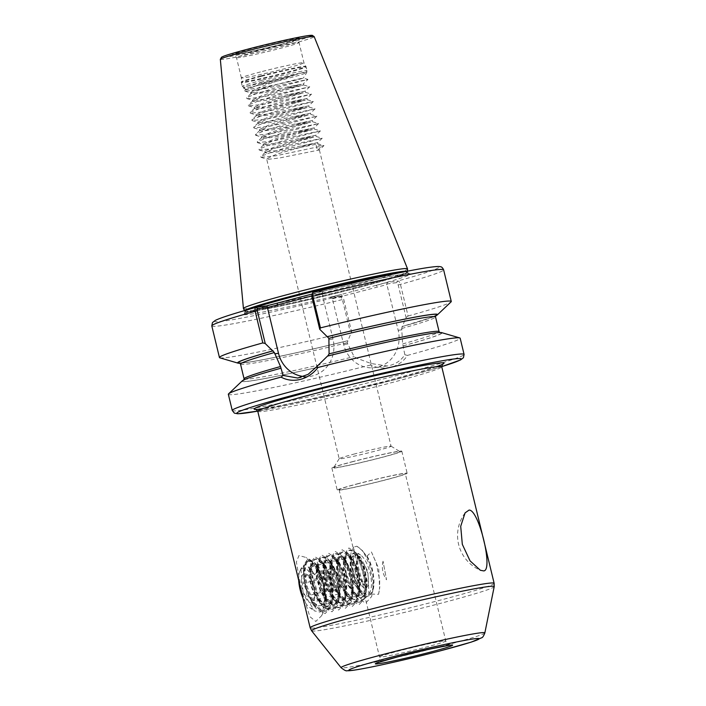 <?xml version="1.0" encoding="UTF-8"?>
<svg xmlns="http://www.w3.org/2000/svg" width="706" height="706" viewBox="0 0 706 706"><rect width="100%" height="100%" fill="white"/><g stroke="black" fill="none" stroke-linecap="round" stroke-linejoin="round"><path stroke-width="0.53" stroke-dasharray="3.53 2.65" d="M402.252 326.525L401.688 328.502L402.658 343.928L404.847 354.756C401.299 360.139 396.419 363.678 390.197 365.373L387.091 365.982L371.188 363.528L356.309 358.074L354.077 356.601L347.175 342.719L351.562 331.741L343.681 299.15L342.119 296.873L332.235 298.206L343.672 344.519A30.473 28.134 -97.7 0 0 375.001 367.614A30.473 28.134 -97.7 0 0 378.081 367.005A30.473 28.134 -97.7 0 0 398.184 330.302L386.747 283.988L396.622 282.656L398.193 284.933L406.074 317.524L402.252 326.525A102.864 4.404 166.4 0 0 435.62 315.9M358.48 483.548A35.971 1.544 166.4 0 0 337.221 490.149A35.971 1.544 166.4 0 0 385.882 479.851A35.971 1.544 166.4 0 0 407.141 473.241A35.971 1.544 166.4 0 0 358.48 483.548M353.15 461.486A35.971 1.544 166.4 0 0 331.891 468.096A35.971 1.544 166.4 0 0 380.543 457.788A35.971 1.544 166.4 0 0 401.802 451.178A35.971 1.544 166.4 0 0 353.15 461.486M353.865 461.389A34.073 1.456 166.4 0 0 333.744 467.584A34.073 1.456 166.4 0 0 379.819 457.885A34.073 1.456 166.4 0 0 399.914 451.575A34.073 1.456 166.4 0 0 353.865 461.389M354.941 453.843A26.687 1.147 166.4 0 0 339.18 458.688A26.687 1.147 166.4 0 0 339.171 458.741A26.687 1.147 166.4 0 0 375.274 451.099A26.687 1.147 166.4 0 0 391.053 446.192A26.687 1.147 166.4 0 0 391.018 446.148A26.687 1.147 166.4 0 0 354.941 453.843M286.927 82.293C315.864 75.542 302.318 77.404 272.137 85.805A26.687 1.147 166.4 0 0 266.268 87.306A26.687 1.147 166.4 0 0 252.386 91.295C254.381 89.688 258.546 87.676 264.891 85.241L296.211 74.465L263.426 83.052L246.085 89.538L260.196 87.906L286.927 82.293L303.351 78.066L307.966 79.425L274.396 88.171L256.79 93.545L247.029 97.437L246.694 98.513L248.909 98.628L261.794 96.96L280.811 93.342L309.749 86.776L276.178 95.531L258.564 100.896L248.803 104.788L248.477 105.865L263.567 104.311L311.522 94.127L277.952 102.882L260.346 108.256L250.586 112.139L250.251 113.216L265.35 111.663L313.305 101.479L279.735 110.233L262.12 115.607L252.369 119.49L252.033 120.567L267.124 119.014L315.088 108.839L281.509 117.584L263.903 122.959L254.142 126.842L253.807 127.918L268.907 126.374L316.862 116.19L283.291 124.936L265.685 130.31L255.925 134.202L255.59 135.278L270.689 133.725L318.644 123.541L285.065 132.287L267.459 137.661L257.699 141.553L257.363 142.63L272.463 141.076L320.418 130.892L286.848 139.647L269.242 145.021L259.481 148.904L259.146 149.981L274.246 148.428L322.201 138.244L288.63 146.998L271.016 152.372L261.255 156.255L260.92 157.332L276.02 155.779L323.975 145.595L321.592 146.116L317.426 150.475L315.935 144.324L317.894 143.812L323.975 145.595L319.386 149.963L279.505 157.994L268.801 159.247L266.612 158.841L339.171 458.741M260.399 71.959A32.185 1.377 166.4 0 0 241.373 77.854A32.185 1.377 166.4 0 0 241.381 77.872A32.185 1.377 166.4 0 0 284.915 68.65A32.185 1.377 166.4 0 0 303.933 62.737A32.185 1.377 166.4 0 0 303.924 62.728A32.185 1.377 166.4 0 0 260.399 71.959M406.074 317.524L408.086 316.023L400.443 284.403C399.781 282.162 398.89 281.032 397.769 281.014L387.391 282.409L329.976 297.385L340.354 295.982L342.41 296.926L340.354 295.982L342.384 299.547L350.035 331.158L351.562 331.741M243.446 308.575A84.42 3.618 166.4 0 0 357.633 284.341A84.42 3.618 166.4 0 0 407.538 268.88M252.386 91.295L250.604 92.662L252.792 93.077L263.497 91.815L303.377 83.793L303.668 84.985L279.594 90.139L253.075 94.269L250.895 93.863L251.486 93.157L259.552 89.803L272.137 85.805M321.592 146.116L315.935 144.324L278.023 151.834L267.309 153.096L265.121 152.69L273.778 148.631L280.564 146.407L314.161 136.973L276.24 144.483L265.527 145.745L263.347 145.33L272.004 141.279L278.791 139.056L312.379 129.613L274.466 137.132L263.753 138.385L261.564 137.979L270.221 133.919L277.008 131.695L310.605 122.262L272.684 129.78L261.97 131.034L259.79 130.628L268.439 126.568L275.234 124.344L308.822 114.91L270.901 122.42L260.196 123.682L258.008 123.276L266.665 119.217L273.451 116.993L307.039 107.559L269.127 115.069L258.414 116.331L256.234 115.925L264.882 111.866L271.678 109.642L305.266 100.208L267.345 107.718L256.64 108.98L254.451 108.565L263.109 104.514L269.895 102.291L303.483 92.857L265.571 100.367L254.857 101.629L252.669 101.214L261.326 97.154L268.121 94.931L301.709 85.497L287.554 88.515M287.271 87.315L301.418 84.305L267.83 93.739L261.035 95.963L252.386 100.023L254.566 100.428L265.279 99.167L305.16 91.145L305.451 92.336L289.336 95.866M289.045 94.666L303.192 91.656L269.604 101.09L262.817 103.314L254.16 107.374L256.349 107.78L267.053 106.518L306.933 98.496L307.225 99.696L291.119 103.217M290.828 102.026L304.974 99.008L271.386 108.442L264.591 110.665L255.943 114.725L258.122 115.131L268.836 113.869L308.716 105.847L309.007 107.047L292.893 110.568M292.602 109.377L306.757 106.359L273.16 115.793L266.374 118.017L257.716 122.076L259.905 122.482L270.619 121.229L310.49 113.198L310.781 114.398L294.676 117.928M294.384 116.728L308.531 113.71L274.943 123.144L268.156 125.368L259.499 129.427L261.679 129.842L272.392 128.58L312.273 120.558L312.564 121.75L296.449 125.28M296.158 124.079L310.313 121.07L276.726 130.504L269.93 132.728L261.273 136.779L263.462 137.193L274.175 135.931L314.055 127.91L314.338 129.101L298.232 132.631M297.941 131.431L312.087 128.421L278.499 137.855L271.713 140.079L263.056 144.139L265.244 144.545L275.949 143.283L315.829 135.261L316.12 136.461L300.006 139.982M299.723 138.782L313.87 135.773L273.487 147.43L265.421 150.784L265.227 151.764L277.732 150.634L317.612 142.612L317.903 143.812M301.497 146.142L315.644 143.124L282.056 152.558L275.269 154.782L266.612 158.841M371.188 363.528L370.5 365.037C377.401 368.153 384.355 368.841 391.362 367.111C398.237 365.231 403.611 361.322 407.468 355.4A119.261 5.11 166.4 0 0 460.171 338.218M300.985 588.742L296.379 561.95L298.965 555.543L306.148 557.502L316.35 568.965L323.374 585.724L324.822 602.192L321.636 615.711L315.794 621.439L309.89 616.656L300.985 588.742M317.382 565.541C321.23 569.345 324.23 575.717 326.375 584.665L325.987 606.586L320.206 610.178L312.652 603.886L305.38 587.763L303.201 568.86L306.166 561.164L311.814 561.508L318.688 570.607L323.913 585.53L325.607 600.55L324.504 585.327L317.691 566.53L315.344 564.006L312.811 563.617A22.716 8.675 -104.6 0 1 316.403 564.756A22.716 8.675 -104.6 0 1 317.382 565.541L312.987 563.547L309.943 568.206L310.146 579.485L311.708 586.271L314.117 592.943L318.274 600.497L320.612 603.365L327.831 606.63L332.129 601.644L333.285 590.013L330.664 576.202L325.528 565.418L320.1 561.72L316.712 566.441L316.915 577.72L320.895 591.178L325.042 598.732L327.381 601.6L334.6 604.865L338.906 599.879L340.054 588.248L337.433 574.437L332.297 563.653L326.878 559.955L323.489 564.676L323.692 575.955L327.663 589.404L331.82 596.967L334.15 599.835L341.377 603.1L345.675 598.114L346.831 586.483L344.21 572.672L339.074 561.888L333.647 558.19L330.258 562.911L330.461 574.19L334.432 587.639L338.589 595.193L340.919 598.07L347.705 601.424L352.444 596.341L353.6 584.718L350.979 570.907L345.843 560.123L340.416 556.425L337.027 561.146L337.23 572.425L341.21 585.874L345.358 593.428L347.696 596.305L354.474 599.659L359.222 594.576L360.369 582.953L357.748 569.142L352.612 558.358L347.184 554.651L343.796 559.381L343.531 561.138L343.998 570.651L347.979 584.109L352.135 591.663L354.465 594.54L361.693 597.797L365.99 592.811L367.138 581.179L364.517 567.377L359.389 556.593L353.618 552.957L350.573 557.616L350.776 568.886L354.747 582.344L358.904 589.898L361.234 592.775L365.885 595.943L365.143 597.505L379.528 656.986A34.073 1.456 166.4 0 0 425.63 647.225A34.073 1.456 166.4 0 0 445.768 640.96A34.073 1.456 166.4 0 0 399.675 650.72A34.073 1.456 166.4 0 0 379.528 656.986C379.457 662.643 378.495 661.107 377.886 662.396L377.128 662.943M312.987 563.547L312.811 563.617C308.443 565.488 307.904 573.087 311.196 586.404L313.605 593.075L320.092 603.506L326.869 606.851L331.617 601.777L332.667 596.729L332.764 590.145L330.143 576.334L325.016 565.559L319.589 561.852L316.2 566.574L316.403 577.852L320.374 591.31L326.86 601.741L333.647 605.086L338.386 600.012L339.445 594.964L339.542 588.38L336.921 574.569L331.785 563.794L326.357 560.087L322.969 564.809L323.171 576.087L327.143 589.545L333.638 599.968L340.416 603.321L345.163 598.247L346.214 593.199L346.311 586.615L343.69 572.804L338.827 562.391L333.126 558.322L329.737 563.044L329.94 574.322L331.511 581.109L333.92 587.78L340.407 598.203L347.634 601.468L351.932 596.482L352.982 591.434L353.079 584.85L352.197 577.887L350.458 571.039L345.596 560.626L339.904 556.557L336.515 561.279L336.718 572.557L338.28 579.344L340.689 586.015L347.175 596.438L354.403 599.703L358.701 594.717L359.76 589.669L359.857 583.085L358.966 576.122L357.236 569.274L352.365 558.861L346.672 554.792L343.284 559.514L343.487 570.792L345.049 577.579L347.458 584.241L353.953 594.673L361.172 597.938L365.47 592.952L366.529 587.904L366.626 581.32L364.005 567.509L358.869 556.725L353.097 553.089L350.052 557.749L350.255 569.027L351.826 575.805C356.142 588.989 361.366 595.811 367.499 596.261L365.885 595.943M367.014 556.072C369.697 560.352 371.7 565.815 373.024 572.46C374.762 582.3 374.162 589.501 371.224 594.064L368.964 595.758L372.247 591.178L373.297 586.139L373.395 579.555L372.512 572.592C371.056 565.409 368.867 559.673 365.946 555.384L367.014 556.072L371.444 551.986L378.725 568.657L379.599 588.866L379.678 580.12L376.174 562.682L371.444 551.986M371.224 594.064L378.557 594.311L379.828 586.651M356.821 546.232C359.822 547.962 362.858 551.007 365.946 555.384L362.716 550.839L356.821 546.232L353.732 547.071L354.262 552.533L356.433 559.92C356.468 568.021 358.639 576.264 362.919 584.656L362.805 583.315L365.682 587.648C364.128 576.643 361.357 566.283 357.368 556.566C357.571 566.989 360.342 577.349 365.682 587.648M357.368 556.566L356.954 561.191L356.433 559.92M362.919 584.656L365.346 598.088L358.904 589.898M367.499 596.261L368.964 595.758M383.04 561.208C381.478 567.898 382.643 574.093 386.535 579.803L383.04 561.208L386.535 579.803M359.204 483.451A34.073 1.456 166.4 0 0 339.065 489.708A34.073 1.456 166.4 0 0 385.158 479.948A34.073 1.456 166.4 0 0 405.297 473.682A34.073 1.456 166.4 0 0 359.204 483.451M356.954 561.191C357.245 568.48 359.195 575.849 362.805 583.315M408.086 316.023A119.261 5.11 166.4 0 0 451.046 301.894M433.828 316.562A102.22 4.377 166.4 0 1 401.996 326.56L431.975 317.285L435.884 315.494M403.02 345.896A102.22 4.377 166.4 0 0 433.449 333.232A102.22 4.377 166.4 0 0 327.743 356.053L327.496 356.089M242.255 380.869A102.864 4.404 166.4 0 0 356.565 358.039M228.338 394.301A119.261 5.11 166.4 0 0 370.5 365.037M312.123 294.023L323.383 291.093L312.97 292.496L312.184 294.376L321.936 293.325L311.725 295.99M219.857 357.827A119.261 5.11 166.4 0 0 350.035 331.158M239.978 363.237A102.864 4.404 166.4 0 0 347.74 340.742M239.546 362.99C236.934 363.228 245.106 363.369 266.683 358.957C289.151 354.527 316.076 348.473 347.458 340.777L347.484 340.777A102.22 4.377 166.4 0 1 241.867 363.008M403.276 345.861A102.864 4.404 166.4 0 0 441.656 332.632M407.468 355.4L404.847 354.756M296.211 74.465L255.007 86.194L245.247 90.077L244.911 91.162L260.011 89.609L307.966 79.425L303.377 83.793M303.686 376.51A30.473 28.134 -97.7 0 0 309.828 376.413A30.473 28.134 -97.7 0 0 333.011 339.101L321.936 293.325M332.597 298.744L387.109 284.536M312.97 292.496A115.475 4.951 166.4 0 1 430.025 267.283A115.475 4.951 166.4 0 1 397.769 281.014L396.622 282.656M387.391 282.409L386.747 283.988M312.202 295.867L312.476 293.934A85.929 3.68 166.4 0 1 403.673 274.157A85.929 3.68 166.4 0 1 376.21 285.33L377.375 287.068M277.432 303.068A85.929 3.68 166.4 0 0 249.968 314.241A85.929 3.68 166.4 0 0 341.166 294.464L342.331 296.211M329.976 297.385L332.235 298.206M321.971 293.061L323.383 291.093M353.732 547.071L351.191 552.224L350.776 554.863L351.27 566.556L356.124 583.641L361.507 593.587M325.607 600.55L325.501 594.249L321.998 576.802L315.317 563.194L308.266 558.552L303.792 564.579L303.377 567.227L303.871 578.911L308.725 596.005L314.108 605.951L316.756 609.26L325.166 613.549L330.999 607.169L332.199 601.221L332.27 592.484L328.775 575.037L322.086 561.429L315.035 556.787L310.561 562.814L310.64 577.146L315.494 594.24L320.877 604.186L323.533 607.495L331.944 611.784L337.768 605.404L338.977 599.456L339.048 590.719L335.544 573.272L328.864 559.664L321.804 555.022L317.338 561.049L317.409 575.381L322.263 592.475L327.646 602.421L330.302 605.73L338.712 610.019L344.537 603.639L345.746 597.691L345.816 588.954L342.313 571.507L335.632 557.899L328.581 553.257L324.107 559.284L324.178 573.616L329.04 590.71L334.423 600.656L337.071 603.965L345.481 608.254L351.314 601.874L352.515 595.926L352.585 587.189L349.091 569.742L342.401 556.134L335.35 551.492L330.876 557.519L330.955 571.851L335.809 588.945L341.192 598.891L343.848 602.2L352.259 606.489L358.083 600.109L359.283 594.161L359.363 585.424L355.859 567.977L349.179 554.369L342.119 549.727L337.644 555.754L337.724 570.086L342.578 587.171L347.961 597.126L350.617 600.435L359.027 604.724L364.852 598.344L366.061 592.396L366.132 583.659L362.628 566.212L355.948 552.604L348.896 547.953L344.422 553.989L343.998 556.628L344.493 568.321L349.355 585.406L354.73 595.361L357.386 598.662L365.796 602.959L371.621 596.57L372.83 590.631L372.9 581.885L369.406 564.447L363.299 551.624M378.557 594.311L379.599 588.866M368.038 584.939A14.199 5.419 75.4 0 0 364.587 565.524A14.199 5.419 75.4 0 0 356.292 563.459A14.199 5.419 75.4 0 0 355.912 565.585A14.199 5.419 75.4 0 0 360.916 584.771A14.199 5.419 75.4 0 0 368.038 584.939M311.267 580.023L310.658 578.938L305.433 575.416L305.213 579.202L303.183 583.456C305.574 587.348 306.766 591.557 306.775 596.093C309.908 597.32 311.849 598.847 312.608 600.7L314.647 596.446L314.858 592.661C314.858 588.142 313.658 583.933 311.267 580.023L337.327 573.219L340.919 585.865L338.668 593.905L332.835 589.298L329.243 576.661L331.493 568.621L337.327 573.219M314.258 599.782A15.144 5.78 75.4 0 0 314.664 597.514A15.144 5.78 75.4 0 0 309.334 577.049A15.144 5.78 75.4 0 0 301.727 576.873A15.144 5.78 75.4 0 0 305.407 597.576A15.144 5.78 75.4 0 0 314.258 599.782M298.735 580.606A20.827 7.951 -104.6 0 1 299.379 572.575A20.827 7.951 -104.6 0 1 300.032 570.81A20.827 7.951 -104.6 0 1 312.202 576.855A20.827 7.951 -104.6 0 1 316.606 604.08A20.827 7.951 -104.6 0 1 309.599 607.504A20.827 7.951 -104.6 0 1 302.936 597.982M300.959 569.327L303.095 592.043L314.373 610.884L320.074 612.084L324.036 607.054A26.501 10.122 75.4 0 0 317.603 570.81L313.764 573.846L311.108 569.265L305.698 564.791L301.647 567.412L300.959 569.327M346.399 574.199A26.501 10.122 -104.6 0 1 346.125 555.472C345.208 565.674 353.035 587.648 362.425 592.237A20.827 7.951 75.4 0 0 370.129 591.716A20.827 7.951 75.4 0 0 370.782 589.951A20.827 7.951 75.4 0 0 369.432 570.651A20.827 7.951 75.4 0 0 360.563 555.022A20.827 7.951 75.4 0 0 353.556 558.446A20.827 7.951 75.4 0 0 362.425 592.237L359.23 588.654L352.868 574.234L351.562 557.652L358.339 553.451L367.852 571.269L368.894 593.834L368.064 596.058L362.187 599.712L354.518 593.331L346.399 574.199L344.696 561.605L345.216 555.71L346.814 551.774L348.87 550.283L352.382 551.139L359.01 560.008L363.917 575.063L364.958 590.622L363.758 596.694L361.481 600.806L358.86 602.447L354.562 601.794L348.023 595.485L346.575 593.278L340.318 578.576L337.927 563.37L338.448 557.475L340.045 553.539L342.101 552.048L345.613 552.904L352.241 561.773L357.139 576.828L358.18 592.387L356.98 598.459L354.712 602.571L352.082 604.212L347.784 603.559L341.245 597.258L339.807 595.043L333.55 580.341L331.149 565.135L331.679 559.24L333.276 555.313L335.324 553.813L338.845 554.669L345.472 563.538L350.37 578.593L351.411 594.152L350.211 600.224L347.934 604.336L345.313 605.977L341.016 605.324L334.476 599.023L326.781 582.106L324.381 566.909L324.901 561.005L326.499 557.078L328.555 555.578L332.067 556.443L338.695 565.312L343.601 580.358L344.643 595.917L343.443 601.989L341.166 606.101L338.545 607.751L334.247 607.089L327.708 600.788L326.26 598.573L320.003 583.871L317.612 568.674L317.771 565.1L319.73 558.843L321.786 557.343L325.298 558.208L331.926 567.077L336.833 582.123L337.874 597.682L336.665 603.754L334.397 607.866L331.767 609.516L327.469 608.854L320.93 602.553L319.491 600.338L313.235 585.636L310.834 570.439L311.002 566.865L312.961 560.608L315.008 559.108L318.53 559.973L325.157 568.842L330.055 583.897L331.096 599.447L329.896 605.519L327.628 609.631L324.998 611.281L320.7 610.619L314.161 604.318L312.714 602.103L306.466 587.401L304.065 572.204L304.586 566.309L306.183 562.373L308.24 560.873L311.752 561.738L318.388 570.607L317.603 570.81M346.125 555.472L347.723 551.545L349.779 550.045L353.291 550.901L357.06 554.845L359.919 559.77L364.825 574.825L365.867 590.384L364.667 596.455L362.39 600.568L359.76 602.218L355.471 601.556L347.484 593.04L341.227 578.338L338.827 563.141L339.357 557.237L340.954 553.31L343.001 551.81L346.522 552.674L350.282 556.61L353.15 561.544L358.048 576.59L359.045 592.652L357.889 598.22L355.621 602.333L352.991 603.983L348.693 603.321L340.707 594.805L334.459 580.103L332.058 564.906L332.588 559.002L334.176 555.075L336.232 553.575L339.745 554.439L343.513 558.375L346.381 563.309L351.279 578.355L352.32 593.914L351.12 599.985L348.843 604.098L346.222 605.748L341.925 605.086L333.938 596.57L327.681 581.868L325.289 566.671L325.81 560.776L327.407 556.84L329.464 555.34L332.976 556.204L336.744 560.14L339.604 565.074L344.51 580.129L345.552 595.679L344.351 601.75L342.075 605.863L339.454 607.513L335.156 606.851L327.169 598.335L320.912 583.633L318.521 568.436L319.041 562.541L320.639 558.605L322.686 557.105L326.207 557.969L329.976 561.905L332.835 566.839L337.733 581.894L338.774 597.444L337.574 603.515L335.306 607.628L332.676 609.278L328.378 608.616L320.4 600.1L314.144 585.406L311.743 570.201L312.273 564.306L313.861 560.37L315.917 558.87L319.43 559.734L323.198 563.67L326.066 568.604L330.964 583.659L331.961 599.712L330.805 605.289L328.528 609.393L325.907 611.043L321.609 610.381L313.623 601.865L307.366 587.171L304.974 571.966L305.495 566.071L307.092 562.135L309.149 560.635L312.661 561.499L316.429 565.435L319.288 570.369L324.195 585.424L325.237 600.974L324.036 607.054M313.764 573.846L314.479 574.843L318.388 570.607M362.425 592.237L358.154 587.039L353.097 575.531L351.067 563.617L351.191 560.485L352.585 555.931L356.821 555.472L359.504 558.305L361.887 562.479L365.584 574.349L366.264 586.607L363.387 594.646L357.801 595.458L352.356 590.269L346.328 577.296L344.299 565.382L344.413 562.25L345.816 557.696L350.044 557.237L352.735 560.079L355.109 564.244L358.816 576.114L359.486 588.451L356.618 596.411L351.032 597.223L345.587 592.034L339.551 579.061L337.53 567.147L337.644 564.015L339.048 559.47L343.275 559.002L345.958 561.844L348.34 566.009L352.047 577.879L352.718 590.137L349.841 598.176L344.263 598.988L337.839 592.334L332.782 580.826L330.752 568.921L330.876 565.788L332.279 561.235L336.506 560.767L339.189 563.609L341.572 567.774L345.278 579.644L345.94 591.981L343.072 599.941L337.486 600.753L332.041 595.564L326.013 582.591L323.983 570.686L324.098 567.553L325.501 563L329.728 562.532L332.42 565.374L334.794 569.539L338.501 581.409L339.18 593.667L336.303 601.706L330.717 602.518L325.272 597.338L319.236 584.356L317.215 572.451L317.329 569.318L318.733 564.765L322.96 564.306L325.642 567.139L328.025 571.304L331.732 583.174L332.402 595.432L329.525 603.471L323.948 604.292L317.524 597.638L312.467 586.121L310.437 574.216L310.561 571.083L311.964 566.53L316.191 566.071L318.874 568.904L321.256 573.078L324.963 584.939L325.634 597.197L322.757 605.236L317.17 606.057L310.755 599.403L305.698 587.886L303.668 575.981L303.783 572.848L305.186 568.295L309.422 567.836L312.105 570.669L314.479 574.843M329.243 576.661L303.183 583.456M332.835 589.298L306.775 596.093M331.493 568.621L305.433 575.416M340.919 585.865L314.858 592.661M338.668 593.905L312.608 600.7M401.996 329.79L398.184 330.302M280.573 44.557A35.971 1.544 166.4 0 0 299.035 38.027A35.971 1.544 166.4 0 0 253.18 48.255A35.971 1.544 166.4 0 0 234.71 54.794A35.971 1.544 166.4 0 0 280.573 44.557M255.51 51.741A32.185 1.377 -13.6 0 1 299.044 42.519A32.185 1.377 -13.6 0 1 280.017 48.432A32.185 1.377 -13.6 0 1 236.484 57.654A32.185 1.377 -13.6 0 1 255.51 51.741M262.597 81.825A32.652 1.394 166.4 0 0 243.341 87.871A32.652 1.394 166.4 0 0 287.474 78.463A32.652 1.394 166.4 0 0 306.757 72.533A32.652 1.394 166.4 0 0 262.597 81.825M261.97 80.299A33.314 1.43 166.4 0 0 242.273 86.414A33.314 1.43 166.4 0 0 287.342 76.875A33.314 1.43 166.4 0 0 307.039 70.75A33.314 1.43 166.4 0 0 261.97 80.299M261.035 76.424A33.314 1.43 166.4 0 0 241.337 82.549A33.314 1.43 166.4 0 0 286.407 73A33.314 1.43 166.4 0 0 306.104 66.876A33.314 1.43 166.4 0 0 261.035 76.424M260.929 75.851A33.235 1.421 166.4 0 0 241.275 81.94A33.235 1.421 166.4 0 0 286.239 72.436A33.235 1.421 166.4 0 0 305.883 66.311A33.235 1.421 166.4 0 0 260.929 75.851M484.854 632.911A73.971 3.168 -13.6 0 1 441.126 646.44A73.971 3.168 -13.6 0 1 341.086 667.691M436.308 366.741A97.675 4.183 -13.6 0 1 386.253 381.09A97.675 4.183 -13.6 0 1 262.597 408.765M257.769 411.307A94.648 4.051 166.4 0 0 385.811 384.188A94.648 4.051 166.4 0 0 441.762 366.793M311.628 630.82A93.942 4.024 166.4 0 0 438.673 603.833A93.942 4.024 166.4 0 0 494.2 586.651M494.138 583.297A94.648 4.051 -13.6 0 1 438.188 600.691A94.648 4.051 -13.6 0 1 310.155 627.81M232.256 410.477A119.261 5.11 166.4 0 0 393.586 376.307A119.261 5.11 166.4 0 0 464.08 354.394M441.727 366.617L393.101 380.163L257.725 411.13A115.475 4.951 166.4 0 0 393.03 380.172A115.475 4.951 166.4 0 0 441.727 366.608M251.451 308.619A83.661 3.583 166.4 0 0 244.973 311.664A83.661 3.583 166.4 0 0 358.145 287.695A83.661 3.583 166.4 0 0 407.6 272.322A83.661 3.583 166.4 0 0 400.452 272.578M247.974 309.607A83.661 3.583 166.4 0 0 244.903 311.39A83.661 3.583 166.4 0 0 358.083 287.421A83.661 3.583 166.4 0 0 407.538 272.048A83.661 3.583 166.4 0 0 403.991 271.863M244.885 310.499A83.74 3.583 166.4 0 0 244.708 310.878A83.74 3.583 166.4 0 0 357.977 286.848A83.74 3.583 166.4 0 0 407.477 271.501A83.74 3.583 166.4 0 0 407.15 271.245M220.334 59.322A48.273 2.065 166.4 0 0 285.639 45.502A48.273 2.065 166.4 0 0 314.17 36.624M249.2 48.793A46.393 1.986 166.4 0 0 225.382 57.23A46.393 1.986 166.4 0 0 284.544 44.028A46.393 1.986 166.4 0 0 309.175 36.906M256.119 307.322A115.475 4.951 166.4 0 0 223.493 321.133A115.475 4.951 166.4 0 0 340.354 295.982M398.193 284.933L400.443 284.403A119.261 5.11 166.4 0 0 443.624 269.833M401.688 328.502A100.331 4.298 166.4 0 0 435.54 316.932M402.658 343.928A100.331 4.298 166.4 0 0 439.097 331.635M281.041 368.241A102.22 4.377 166.4 0 0 250.612 380.905A102.22 4.377 166.4 0 0 356.309 358.074M211.8 325.916A119.261 5.11 166.4 0 0 342.384 299.547L343.681 299.15M240.517 364.111A100.331 4.298 166.4 0 0 347.175 342.719M244.073 378.822A100.331 4.298 166.4 0 0 354.077 356.601M329.19 339.612L333.011 339.101M347.484 343.998L343.672 344.519M465.086 512.891A37.859 37.859 0 0 0 480.354 570.272M450.622 645.16C450.428 644.463 448.672 646.802 445.768 640.96L405.297 473.682M331.891 468.096L337.221 490.149M339.18 458.688L333.744 467.584M241.381 77.872L236.484 57.654C234.268 54.909 233.245 53.983 233.395 54.892L241.92 53.541L280.503 44.575L300.527 38.645C300.244 37.78 299.75 39.068 299.044 42.519L303.933 62.737L306.104 66.876L307.039 70.75L306.757 72.533L303.359 78.084M246.085 89.538L243.341 87.871L242.273 86.414L241.337 82.549L241.373 77.854M442.521 364.172L425.374 370.235L386.2 381.099L308.619 399.764L276.011 406.488L255.899 409.321M244.55 310.596L244.973 311.664L244.452 313.561L249.094 311.593L278.252 302.848M407.486 271.175L407.6 272.322L408.933 273.769C409.162 273.875 409.63 273.098 395.978 275.384C378.24 278.438 343.593 286.142 311.743 294.12M250.604 92.662L250.895 93.863M252.386 100.023L252.669 101.214M254.16 107.374L254.451 108.565M255.943 114.725L256.234 115.925M257.716 122.076L258.008 123.276M259.499 129.427L259.79 130.628M261.273 136.779L261.564 137.979M263.056 144.139L263.347 145.33M264.838 151.49L265.121 152.69M319.386 149.963L391.053 446.192M311.814 561.508L306.148 557.502M325.987 606.586L321.636 615.711M353.618 552.957L353.097 553.089M346.84 554.722L346.328 554.854M340.071 556.487L339.551 556.619M333.303 558.252L332.782 558.384M326.525 560.017L326.013 560.149M319.756 561.782L319.236 561.914M361.693 597.797L361.172 597.929M354.924 599.562L354.403 599.703M348.146 601.327L347.634 601.468M341.377 603.092L340.857 603.233M334.609 604.865L334.088 604.998M327.831 606.63L327.319 606.763M339.065 489.708L354.262 552.533M316.403 564.756L315.344 564.006M327.778 356.053C369.794 345.596 414.325 335.932 431.745 333.479L439.635 332.517M243.994 379.846L247.691 378.451C253.966 376.069 265.094 372.662 281.076 368.232M391.018 446.148L399.914 451.575M401.802 451.178L407.141 473.241M246.129 89.141L244.735 90.456M251.107 93.448L246.518 97.807M303.668 84.985L309.749 86.776L305.16 91.145M252.889 100.799L248.3 105.168M305.451 92.336L311.522 94.127L306.933 98.496M254.663 108.15L250.074 112.519M307.225 99.696L313.305 101.479L308.716 105.847M256.446 115.502L251.857 119.87M309.007 107.047L315.088 108.83M258.219 122.862L253.63 127.221M310.781 114.398L316.862 116.181L312.273 120.558M260.002 130.213L255.413 134.572M312.564 121.75L318.644 123.541L314.055 127.91M261.776 137.564L257.187 141.932M314.338 129.101L320.418 130.892L315.829 135.261M263.559 144.915L258.97 149.284M316.12 136.461L322.201 138.244L317.612 142.612M265.341 152.267L260.752 156.635M244.911 91.162L250.992 92.945M246.694 98.513L252.774 100.296M248.477 105.865L254.548 107.647M250.251 113.216L256.331 114.999M252.033 120.567L258.105 122.359M315.088 108.839L310.49 113.198M253.807 127.918L259.887 129.71M255.59 135.278L261.67 137.061M257.363 142.63L263.444 144.412M259.146 149.981L265.227 151.764M260.92 157.332L267 159.124M297.738 378.045L309.828 376.413M387.091 365.982L375.001 367.614M350.776 554.863L350.3 559.364M352.135 591.663L354.73 595.361M343.531 561.138L343.998 556.628M345.358 593.428L347.961 597.126M336.762 562.903L337.23 558.393M338.589 595.193L341.192 598.891M329.993 564.668L330.461 560.158M331.82 596.967L334.423 600.656M323.216 566.433L323.683 561.923M325.042 598.732L327.646 602.421M316.447 568.198L316.915 563.688M318.274 600.497L320.877 604.186M309.678 569.963L310.146 565.462M312.652 603.886L314.108 605.951M303.201 568.86L303.377 567.227M373.297 586.139L372.83 590.631M315.9 563.988L317.691 566.53M332.199 601.221L332.667 596.729M322.668 562.223L325.281 565.93M338.977 599.456L339.445 594.964M329.446 560.458L332.049 564.165M345.746 597.691L346.214 593.199M336.215 558.693L338.827 562.391M352.515 595.926L352.982 591.434M342.984 556.928L345.596 560.626M359.283 594.161L359.76 589.669M349.752 555.163L352.365 558.861M366.061 592.396L366.529 587.904M356.53 553.389L359.142 557.096M310.658 578.938L309.334 577.049M314.929 594.937L314.664 597.514M309.599 607.504L314.373 610.884M360.563 555.022L358.339 553.451M324.998 611.281L325.907 611.043M331.767 609.516L332.676 609.278M338.545 607.751L339.454 607.513M345.313 605.977L346.222 605.748M352.082 604.212L352.991 603.983M358.86 602.447L359.76 602.218M308.24 560.873L309.149 560.635M315.008 559.108L315.917 558.87M321.786 557.343L322.686 557.105M328.555 555.578L329.464 555.34M335.324 553.813L336.232 553.575M342.101 552.048L343.001 551.81M348.87 550.283L349.779 550.045M370.129 591.716L368.064 596.058M300.032 570.81L301.647 567.412M357.06 554.845L359.504 558.305M365.814 590.887L366.255 586.686M350.282 556.61L352.735 560.079M359.045 592.652L359.486 588.451M343.513 558.375L345.958 561.844M352.268 594.417L352.709 590.216M336.744 560.14L339.189 563.609M345.499 596.182L345.94 591.981M329.976 561.905L332.42 565.374M338.73 597.947L339.171 593.746M323.198 563.67L325.642 567.139M331.961 599.712L332.394 595.511M316.429 565.435L318.874 568.904M325.184 601.477L325.625 597.276M311.108 569.265L312.105 570.669M351.191 560.485L351.297 559.426M352.356 590.269L354.518 593.331M344.413 562.25L344.855 558.04M345.587 592.034L348.023 595.485M337.644 564.015L338.086 559.805M338.809 593.799L341.245 597.258M330.876 565.788L331.317 561.57M332.041 595.564L334.476 599.023M324.098 567.553L324.539 563.335M325.272 597.338L327.708 600.788M317.329 569.318L317.771 565.1M318.503 599.103L320.93 602.553M310.561 571.083L311.002 566.865M311.725 600.868L314.161 604.318M303.783 572.848L304.224 568.63M355.912 565.585L354.836 576.114L360.916 584.771"/><path stroke-width="1.06" d="M483.751 570.916L480.354 570.272L470.046 560.846L462.315 544.335L460.709 526.297L465.086 512.891L469.04 510.094C478.792 509.194 493.556 570.333 483.751 570.916M281.032 377.119A119.261 5.11 166.4 0 0 228.567 393.851A119.261 5.11 166.4 0 0 228.338 394.301L232.256 410.477A119.261 5.11 166.4 0 1 302.75 388.565A119.261 5.11 166.4 0 1 464.08 354.394L460.171 338.218A119.261 5.11 166.4 0 0 459.756 337.927A119.261 5.11 166.4 0 0 318.009 367.473C313.287 373.518 307.463 377.481 300.527 379.369C293.581 381.09 287.086 380.34 281.032 377.119L283.097 375.424L280.511 366.529L274.369 352.541L265.235 343.531L262.817 342.913L255.166 311.293C254.734 309.016 255.06 307.692 256.119 307.322L266.533 305.91L278.252 302.848M312.202 295.867L277.158 305.01L277.432 303.068L312.476 293.934M407.486 271.175L407.538 268.88A84.42 3.618 166.4 0 0 407.53 268.81A84.42 3.618 166.4 0 0 293.334 293.025A84.42 3.618 166.4 0 0 243.429 308.513A84.42 3.618 166.4 0 0 243.446 308.575L244.55 310.596M312.926 292.505C359.601 280.935 408.245 270.389 428.277 267.503C437.949 266.162 439.132 266.48 440.226 266.709C441.453 266.621 442.591 267.662 443.624 269.833A119.261 5.11 166.4 0 0 312.793 296.264C312.326 293.996 312.379 292.734 312.97 292.496L311.84 294.676M435.62 315.9A102.864 4.404 166.4 0 0 437.358 314.885L451.046 301.894A119.261 5.11 166.4 0 0 451.275 301.453A119.261 5.11 166.4 0 0 320.445 327.884L319.747 329.314L328.881 338.333L329.093 353.856L327.743 356.053M319.747 329.314L311.831 296.591L312.793 296.264L320.445 327.884M437.358 314.885A102.864 4.404 166.4 0 0 327.425 336.63M280.785 368.267A102.864 4.404 166.4 0 0 242.255 380.869L228.567 393.851M257.319 310.808L255.166 311.293A119.261 5.11 166.4 0 0 211.8 325.916L212.453 322.589L215.348 320.365C220.881 317.682 234.436 313.34 256.022 307.339L257.672 308.593L257.319 310.808L265.235 343.531M262.817 342.913A119.261 5.11 166.4 0 0 219.442 357.536A119.261 5.11 166.4 0 0 219.857 357.827L237.957 363.122A102.864 4.404 166.4 0 0 239.978 363.237M272.913 350.838A102.864 4.404 166.4 0 0 237.957 363.122M459.756 337.927L441.656 332.632A102.864 4.404 166.4 0 0 327.496 356.089L316.756 366.643L318.009 367.473M311.831 296.591L312.184 294.376M277.158 305.01L267.424 307.542L278.499 353.318A30.473 28.134 -97.7 0 0 303.686 376.51M267.424 307.542L257.672 308.593M283.097 375.424L297.738 378.045L308.116 374.348L316.756 366.643M266.533 305.91L267.468 307.269M302.936 597.982A20.827 7.951 -104.6 0 1 298.735 580.606M398.846 656.527A39.757 1.703 -13.6 0 1 449.537 645.213A39.757 1.703 -13.6 0 1 429.124 652.441A39.757 1.703 -13.6 0 1 378.434 663.755A39.757 1.703 -13.6 0 1 398.846 656.527M384.788 654.047A73.971 3.168 -13.6 0 1 484.854 632.911C483.663 635.956 482.63 637.562 481.766 637.73L471.176 642.133L439.67 651.011C417.528 656.748 396.49 661.734 376.536 665.961C351.226 671.238 348.182 670.797 347.096 670.7C346.355 671.274 344.351 670.276 341.086 667.691A73.971 3.168 -13.6 0 1 384.788 654.047M439.538 651.038A67.105 2.877 166.4 0 0 474 638.842A67.105 2.877 166.4 0 0 388.424 657.939A67.105 2.877 166.4 0 0 353.971 670.135A67.105 2.877 166.4 0 0 439.538 651.038M262.597 408.765A97.675 4.183 -13.6 0 1 311.858 391.133A97.675 4.183 -13.6 0 1 416.284 366.838A97.675 4.183 -13.6 0 1 436.308 366.741M442.521 364.172L441.762 366.793A94.648 4.051 166.4 0 0 313.72 393.913A94.648 4.051 166.4 0 0 257.769 411.307L310.155 627.81A94.648 4.051 -13.6 0 1 366.096 610.416A94.648 4.051 -13.6 0 1 494.138 583.297L494.2 586.651A93.942 4.024 166.4 0 0 367.12 613.488A93.942 4.024 166.4 0 0 311.628 630.82L310.155 627.81M441.727 366.608A115.475 4.951 166.4 0 0 435.84 361.931A115.475 4.951 166.4 0 0 305.08 392.042A115.475 4.951 166.4 0 0 257.725 411.121L237.948 413.795L234.357 413.142L232.256 410.477M400.452 272.578A83.661 3.583 166.4 0 0 294.428 296.291A83.661 3.583 166.4 0 0 251.451 308.619M403.991 271.863A83.661 3.583 166.4 0 0 294.358 296.017A83.661 3.583 166.4 0 0 247.974 309.607M407.15 271.245A83.74 3.583 166.4 0 0 294.19 295.452A83.74 3.583 166.4 0 0 244.885 310.499M220.334 59.322L221.499 57.239L222.867 56.559C224.817 55.668 231.824 53.356 249.174 48.802C269.718 43.419 296.061 37.471 306.554 35.847L312.202 35.3L314.17 36.624A48.273 2.065 166.4 0 0 248.874 50.461A48.273 2.065 166.4 0 0 220.334 59.322L243.429 308.513M309.175 36.906A46.393 1.986 166.4 0 0 297.985 37.418A46.393 1.986 166.4 0 0 249.2 48.793M433.828 316.562A102.22 4.377 166.4 0 0 327.681 336.594M435.884 315.494L435.54 316.932A100.331 4.298 166.4 0 0 328.881 338.333M435.54 316.932L439.097 331.635A100.331 4.298 166.4 0 0 329.093 353.856M273.169 350.811A102.22 4.377 166.4 0 0 241.867 363.008M274.369 352.541A100.331 4.298 166.4 0 0 240.517 364.111L239.546 362.99M280.511 366.529A100.331 4.298 166.4 0 0 244.073 378.822L243.729 380.26M274.678 353.83L278.499 353.318M377.454 662.74L398.943 656.509L429.257 649.193L450.243 645.125M255.907 409.321L257.769 411.307M484.854 632.911L494.2 586.651M464.08 354.394L463.427 357.721L460.533 359.945L441.727 366.617M314.17 36.624L407.53 268.81M441.762 366.793L494.138 583.297M443.624 269.833L451.275 301.453M440.067 332.764L439.097 331.635M211.8 325.916L219.442 357.536M240.517 364.111L244.073 378.822M341.086 667.691L311.628 630.82"/></g></svg>
